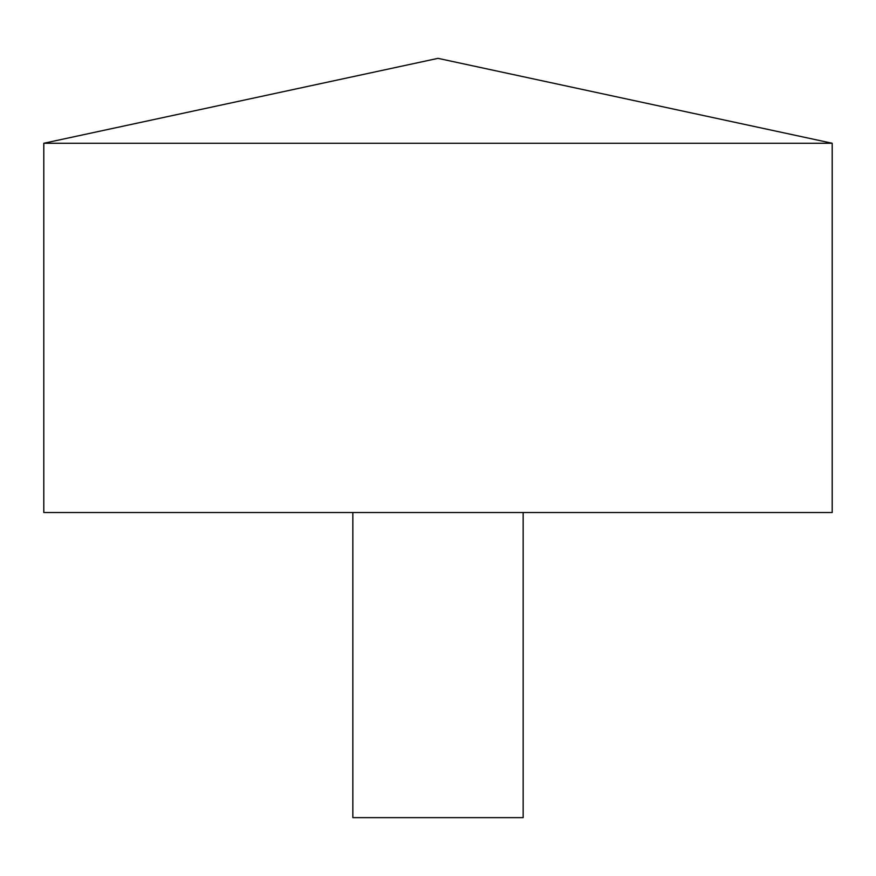 <?xml version="1.0" encoding="UTF-8"?>
<svg xmlns="http://www.w3.org/2000/svg" width="876" height="876" viewBox="0 0 876 876"><rect width="100%" height="100%" fill="white"/><g stroke="black" fill="none" stroke-linecap="round" stroke-linejoin="round"><path stroke-width="1.31" d="M832.2 143.259L43.8 143.259L43.8 512.515L832.2 512.515L832.2 143.259L438 58.353L43.8 143.259M523.158 512.515L523.158 817.647L352.842 817.647L352.842 512.515"/></g></svg>
